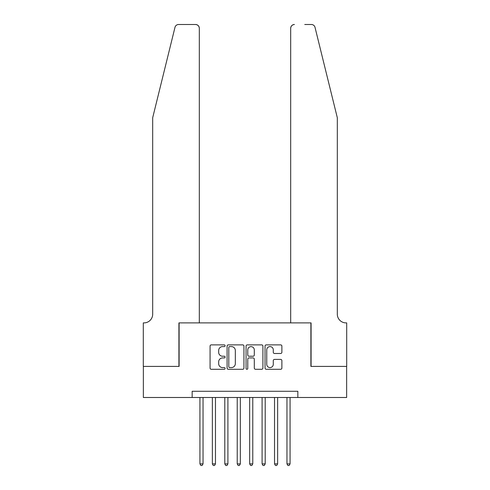 <?xml version="1.0" encoding="UTF-8"?>
<svg xmlns="http://www.w3.org/2000/svg" width="490" height="490" viewBox="0 0 490 490"><rect width="100%" height="100%" fill="white"/><g stroke="black" fill="none" stroke-linecap="round" stroke-linejoin="round"><path stroke-width="0.73" d="M225.106 345.732A0.851 0.851 0 0 0 224.255 344.88L211.288 344.88A1.219 1.219 0 0 0 210.069 346.099L210.069 368.07A1.219 1.219 0 0 0 211.288 369.288L224.255 369.288A0.851 0.851 0 0 0 225.106 368.431A0.851 0.851 0 0 0 224.255 367.58L222.576 367.58A3.908 3.908 0 0 1 218.669 363.672L218.669 361.841A3.908 3.908 0 0 1 222.576 357.939L224.255 357.939A0.851 0.851 0 0 0 225.106 357.081A0.851 0.851 0 0 0 224.255 356.23L222.576 356.23A3.908 3.908 0 0 1 218.669 352.322L218.669 350.491A3.908 3.908 0 0 1 222.576 346.589L224.255 346.589A0.851 0.851 0 0 0 225.106 345.732M280.666 353.486A1.219 1.219 0 0 0 281.885 352.261L281.885 346.099A1.219 1.219 0 0 0 280.666 344.88L266.266 344.88A1.219 1.219 0 0 0 265.047 346.099L265.047 368.07A1.219 1.219 0 0 0 266.266 369.288L280.666 369.288A1.219 1.219 0 0 0 281.885 368.07L281.885 360.622A1.219 1.219 0 0 0 280.666 359.403L274.504 359.403A1.219 1.219 0 0 0 273.285 360.622L273.285 364.315A3.265 3.265 0 0 1 270.021 367.58A3.265 3.265 0 0 1 266.756 364.315L266.756 349.854A3.265 3.265 0 0 1 270.021 346.589A3.265 3.265 0 0 1 273.285 349.854L273.285 352.261A1.219 1.219 0 0 0 274.504 353.486L280.666 353.486M192.16 397.494L143.362 397.494L143.362 366.41L179.107 366.41L179.107 322.892L310.893 322.892L310.893 366.41L346.638 366.41L346.638 397.494L297.84 397.494L297.84 391.277L192.16 391.277L192.16 397.494L297.84 397.494M243.934 346.099A1.219 1.219 0 0 0 242.709 344.88L228.309 344.88A1.219 1.219 0 0 0 227.091 346.099L227.091 368.07A1.219 1.219 0 0 0 228.309 369.288L242.709 369.288A1.219 1.219 0 0 0 243.934 368.07L243.934 346.099M247.291 344.88L261.691 344.88A1.219 1.219 0 0 1 262.91 346.099L262.91 368.07A1.219 1.219 0 0 1 261.691 369.288L255.529 369.288A1.219 1.219 0 0 1 254.304 368.07L254.304 359.158A1.219 1.219 0 0 0 253.085 357.939L249 357.939A1.219 1.219 0 0 0 247.775 359.158L247.775 368.431A0.851 0.851 0 0 1 246.923 369.288A0.851 0.851 0 0 1 246.066 368.431L246.066 346.099A1.219 1.219 0 0 1 247.291 344.88M229.651 346.589A0.851 0.851 0 0 0 228.799 347.441L228.799 366.722A0.851 0.851 0 0 0 229.651 367.58L231.421 367.58A3.908 3.908 0 0 0 235.329 363.672L235.329 350.491A3.908 3.908 0 0 0 231.421 346.589L229.651 346.589M254.304 349.915A3.265 3.265 0 0 0 251.039 346.651A3.265 3.265 0 0 0 247.775 349.915L247.775 355.011A1.219 1.219 0 0 0 249 356.23L253.085 356.23A1.219 1.219 0 0 0 254.304 355.011L254.304 349.915M199.932 397.494L199.932 463.883L203.038 463.883L203.038 397.494M203.038 463.883L202.107 465.5L200.863 465.5L199.932 463.883M174.985 27.336C175.935 25.29 175.935 25.29 174.985 27.336C175.935 25.29 175.935 25.29 174.985 27.336L152.684 117.747L152.684 314.188A8.704 8.704 0 0 1 143.98 322.892L143.301 322.892L143.301 366.41L178.917 366.41L178.917 322.892L199.308 322.892L199.308 28.23A3.73 3.73 0 0 0 195.577 24.5L178.605 24.5A3.73 3.73 0 0 0 174.985 27.336M185.257 24.5L195.577 24.5C197.825 24.739 199.069 25.982 199.308 28.23L199.308 322.892M152.684 314.188A8.704 8.704 0 0 1 143.98 322.892M330.474 90.025L315.015 27.336C314.066 25.29 314.066 25.29 315.015 27.336C314.066 25.29 314.066 25.29 315.015 27.336L337.316 117.747L337.316 314.188A8.704 8.704 0 0 0 346.02 322.892L346.7 322.892L346.7 366.41L311.083 366.41L311.083 322.892L290.693 322.892L290.693 28.23L290.693 322.892M304.743 24.5L311.395 24.5A3.73 3.73 0 0 1 315.015 27.336M294.423 24.5A3.73 3.73 0 0 0 290.693 28.23C290.931 25.982 292.175 24.739 294.423 24.5M337.316 314.188A8.704 8.704 0 0 0 346.02 322.892M212.366 397.494L212.366 463.883L215.471 463.883L215.471 397.494M215.471 463.883L214.54 465.5L213.297 465.5L212.366 463.883M224.794 397.494L224.794 463.883L227.905 463.883L227.905 397.494M227.905 463.883L226.974 465.5L225.731 465.5L224.794 463.883M237.227 397.494L237.227 463.883L240.339 463.883L240.339 397.494M240.339 463.883L239.408 465.5L238.165 465.5L237.227 463.883M249.661 397.494L249.661 463.883L252.773 463.883L252.773 397.494M252.773 463.883L251.836 465.5L250.592 465.5L249.661 463.883M262.095 397.494L262.095 463.883L265.206 463.883L265.206 397.494M265.206 463.883L264.269 465.5L263.026 465.5L262.095 463.883M274.529 397.494L274.529 463.883L277.634 463.883L277.634 397.494M277.634 463.883L276.703 465.5L275.46 465.5L274.529 463.883M286.962 397.494L286.962 463.883L290.068 463.883L290.068 397.494M290.068 463.883L289.137 465.5L287.893 465.5L286.962 463.883"/></g></svg>

